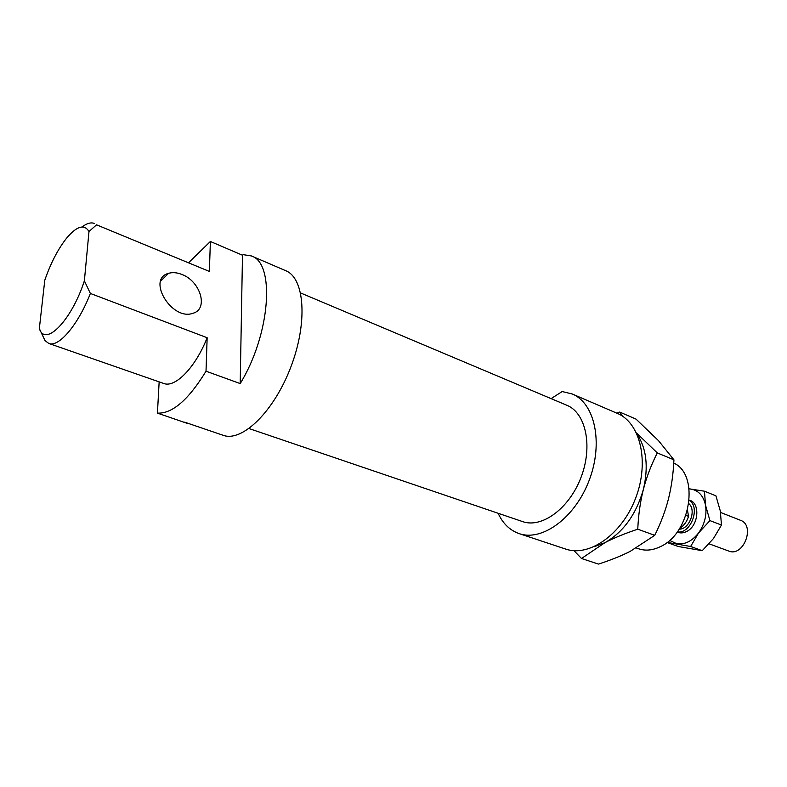<?xml version="1.0" encoding="UTF-8"?>
<svg xmlns="http://www.w3.org/2000/svg" width="787" height="787" viewBox="0 0 787 787"><rect width="100%" height="100%" fill="white"/><g stroke="black" fill="none" stroke-linecap="round" stroke-linejoin="round"><path stroke-width="1.18" d="M720.577 512.465L740.459 520.276C755.687 525.313 743.479 557.412 728.752 551.057L709.097 543.817M688.851 503.66C696.731 510.084 689.314 529.602 679.151 529.159M689.245 500.404C700.951 507.231 690.553 534.54 677.282 531.855M687.484 510.32L688.556 516.351C686.815 521.761 683.854 525.755 679.673 528.352M688.556 516.351L685.939 515.357M594.067 546.758L604.918 542.676C623.383 532.16 636.211 514.364 643.412 489.298C648.645 466.721 646.501 448.275 636.968 433.971M581.495 558.495L598.474 564.092C610.742 560.118 621.307 555.888 630.18 551.382L654.745 535.327C660.854 522.962 665.418 510.852 668.419 499.007C671.429 487.143 673.269 474.089 673.938 459.834L657.293 452.918C651.144 465.097 646.521 477.227 643.412 489.298C640.323 501.368 638.434 514.668 637.755 529.198C624.721 533.537 613.771 538.033 604.918 542.676L581.495 558.495L574.028 550.703M654.745 535.327L637.755 529.198M673.938 459.834L658.542 440.71L636.044 419.117L619.713 412.063L622.487 416.175M636.516 432.988L657.293 452.918M616.831 413.175L619.713 412.063M690.051 500.483L689.264 500.168C700.696 502.657 698.679 526.188 686.441 531.589C683.146 533.183 680.047 533.33 677.164 532.022M669.54 540.374L676.859 543.787C684.798 544.801 692.029 541.19 698.561 532.966C704.69 524.24 707.001 514.973 705.516 505.165C703.411 495.721 698.462 490.34 690.652 489.012L689.127 488.894M702.24 550.684L713.475 538.524L721.472 525.047L709.923 520.61L698.561 532.966L690.632 546.483L702.24 550.684L678.276 546.503L667.012 542.469M690.632 546.483L667.101 542.391M689.117 488.835L704.463 491.206L705.516 505.165L709.923 520.61M721.472 525.047L720.312 510.989L715.914 495.82L704.463 491.206M300.624 292.971L566.817 405.256C585.823 412.831 593.064 446.101 581.072 477.256C569.326 508.51 541.81 528.559 522.568 521.584L249.046 428.561M498.112 513.272C502.873 523.571 509.878 530.359 519.135 533.606C542.095 541.79 575.061 517.856 589.168 480.336C603.56 442.933 594.844 403.141 572.247 393.992L562.174 391.542L551.107 398.635M251.437 255.952C275.371 263.124 270.413 334.475 240.202 383.574L242.485 255.234L243.124 254.644L251.437 255.952L285.819 270.748C304.658 278.116 307.973 322.345 290.895 366.88C274.063 411.493 242.189 442.343 223.213 435.319L184.65 422.166M240.202 383.574L206.017 371.208L207.148 337.721L90.377 293.462L84.376 280.831C71.528 320.673 44.957 347.49 39.35 328.474L44.78 280.241C50.752 262.996 58.061 248.908 66.728 237.989C76.87 226.026 84.288 223.872 88.99 231.506L96.565 224.826L209.372 271.436L210.385 241.481L188.821 262.484M84.376 280.831L88.99 231.506M207.148 337.721C195.54 367.391 175.127 388.227 163.676 383.446L48.774 343.447C58.612 347.726 78.129 324.933 90.377 293.462M159.151 381.872L157.43 413.116L187.69 423.524M206.017 371.208C188.496 399.845 172.294 413.824 157.43 413.116M572.247 393.992L617.333 413.391C640.303 422.727 649.659 461.733 635.689 498.033C621.996 534.442 589.079 557.363 565.715 549.08L519.135 533.606M96.565 224.826L209.372 271.436M242.485 255.234L210.385 241.481M39.852 329.674L45.016 340.604L48.774 343.447M181.846 274.447C176.986 272.518 172.56 272.154 168.556 273.345C146.382 278.992 171.782 320.978 192.795 313.324C208.791 309.37 200.695 281.284 181.846 274.447M94.42 223.459C90.987 222.131 86.865 223.292 82.064 226.941M673.761 463.09C699.791 474.492 690.858 533.261 660.411 546.631C652.738 550.369 645.468 551.087 638.621 548.775L636.417 548.008M677.145 532.051L677.932 532.337M160.686 281.077L168.556 273.345"/></g></svg>
